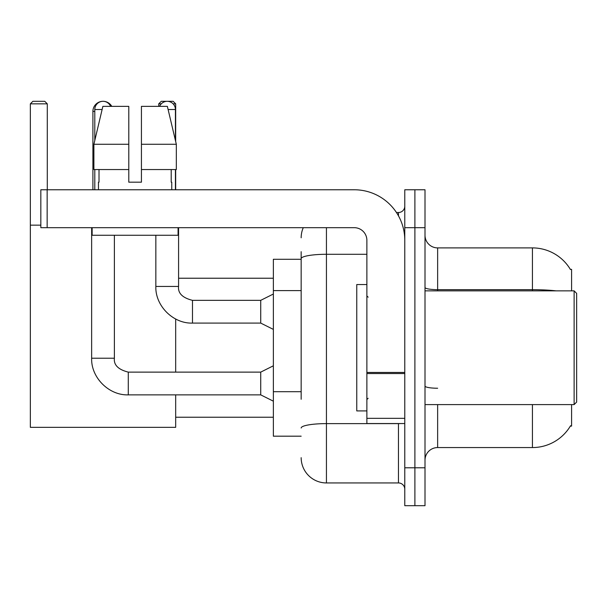 <?xml version="1.0" encoding="UTF-8"?>
<svg xmlns="http://www.w3.org/2000/svg" width="607" height="607" viewBox="0 0 607 607"><rect width="100%" height="100%" fill="white"/><g stroke="black" fill="none" stroke-linecap="round" stroke-linejoin="round"><path stroke-width="0.91" d="M571.597 290.859L571.597 269.379L570.352 269.379M571.597 404.596L571.597 426.076L570.352 426.076L570.572 425.704A44.228 44.228 0 0 1 532.422 447.564A44.228 44.228 0 0 0 570.352 426.076M301.163 283.014L301.163 251.685L301.163 259.272L273.362 259.272L273.362 436.19L301.163 436.19M437.639 404.596L437.639 447.564A12.641 12.641 0 0 0 425.006 460.197A12.641 12.641 0 0 1 437.639 447.564L532.422 447.564L532.422 404.596M414.892 467.785L414.892 505.692L425.006 505.692L425.006 467.785L414.892 467.785L414.892 505.692L404.786 505.692L404.786 467.785L414.892 467.785L414.892 227.678L414.892 467.785M404.786 467.785L404.786 189.763L414.892 189.763L414.892 227.678L414.892 189.763L425.006 189.763L425.006 467.785M556.118 290.859A44.228 7.679 180 0 0 532.422 289.668L532.422 247.899A44.228 44.228 0 0 1 570.443 269.538A44.228 44.228 0 0 0 532.422 247.899L437.639 247.899A12.641 12.641 0 0 1 425.006 235.258A12.641 12.641 0 0 0 437.639 247.899L437.639 290.859M301.163 399.277L301.163 251.685M326.437 227.678L326.437 482.944L398.465 482.944L398.465 423.549M396.454 212.511L398.465 212.511A6.32 6.32 0 0 0 404.786 206.198M404.786 489.265A6.32 6.32 0 0 0 398.465 482.944M301.163 237.785A25.274 25.274 0 0 1 303.272 227.678M326.437 482.944A25.274 25.274 0 0 1 301.163 457.67M141.431 182.183L128.79 182.183L141.431 182.183L128.79 182.183L141.431 182.183L141.431 106.362L167.357 106.362L176.334 144.276L176.334 169.55L141.431 169.55M161.28 103.835L158.746 103.835L161.272 101.308L173.147 101.308L175.673 103.835L175.673 141.492L176.334 144.276L141.431 144.276M92.901 189.763L92.901 111.415A10.107 10.107 0 0 1 103.015 101.308A8.217 8.217 0 0 1 110.595 106.362M111.771 106.362A10.107 10.107 0 0 0 103.015 101.308A8.217 8.217 0 0 0 94.798 109.518L94.798 140.422M175.673 394.869L175.673 427.343L30.35 427.343L30.35 103.835L32.877 101.308L44.759 101.308L47.285 103.835L30.35 103.835M47.285 189.763L47.285 103.835M30.35 225.151L40.836 225.151M175.673 372.121L175.673 319.009M175.673 169.55L175.673 189.763M175.673 103.835L173.139 103.835M158.746 103.835L158.746 106.362M273.362 401.181L260.722 394.869L260.722 372.121L273.362 365.801M91.642 227.678L91.642 358.221L114.389 358.221L114.389 235.258M94.798 169.55L94.798 189.763M159.626 106.362A8.217 8.217 0 0 1 175.423 109.518L175.423 140.422M273.362 329.404L260.722 323.091L260.722 300.344L273.362 294.023M155.84 235.258L155.84 286.443L178.579 286.443L178.579 227.678M175.423 169.55L175.423 189.763M404.786 423.549L366.878 423.549L366.878 372.448L404.786 372.448L404.786 240.311A50.548 50.548 0 0 0 354.238 189.763L47.156 189.763L47.156 227.678L354.238 227.678A12.641 12.641 0 0 1 366.878 240.311L366.878 372.448M47.156 227.678L40.836 227.678L40.836 189.763L47.156 189.763M128.79 144.276L128.79 169.55L128.79 144.276L93.888 144.276L102.871 106.362L128.79 106.362L128.79 182.183M98.463 182.183L99.009 182.183L98.463 182.183L98.463 189.763M171.758 182.183L171.212 182.183L171.758 182.183L171.758 189.763M171.212 169.55L171.212 182.183M99.009 182.183L99.009 169.55M92.143 227.678L92.143 235.258L178.079 235.258L178.079 227.678M128.79 169.55L93.888 169.55L93.888 144.276L102.871 106.362M176.334 169.55L176.334 144.276L167.357 106.362M574.123 290.859L576.65 293.393L576.65 402.069L574.123 404.596L574.123 290.859L425.006 290.859M366.878 284.546L356.764 284.546L356.764 410.916L366.878 410.916M301.163 290.601L273.362 290.601M301.163 391.697L273.362 391.697M532.422 290.859L532.422 289.668L437.639 289.668A12.641 2.193 -0 0 1 425.006 287.475M425.006 227.678L404.786 227.678M437.639 388.237A12.641 2.193 0 0 1 425.006 386.044M400.666 423.549A6.32 1.1 0 0 1 398.465 423.618L326.437 423.618A25.274 4.386 180 0 0 301.163 428.011M301.163 258.673A25.274 4.386 180 0 1 326.437 254.287L366.878 254.287M398.465 215.842L398.465 212.511M94.798 111.415L92.901 111.415M260.722 394.869L128.289 394.869L128.289 372.121C118.259 369.595 113.623 364.959 114.389 358.221M94.798 109.518L102.12 109.518M260.722 323.091L192.48 323.091L192.48 300.344L260.722 300.344M168.109 109.518L175.423 109.518M404.786 373.548L366.878 373.548M366.878 418.329L404.786 418.329M175.673 417.237L273.362 417.237M178.579 278.226L273.362 278.226M260.722 372.121L128.289 372.121M91.642 358.221C90.951 377.562 108.941 395.559 128.289 394.869M155.84 286.443C155.149 305.784 173.139 323.781 192.48 323.091M178.579 286.443C177.821 293.181 182.449 297.817 192.48 300.344M425.006 404.596L574.123 404.596M368.138 297.18L366.878 295.92M368.138 398.275L366.878 399.543"/></g></svg>

